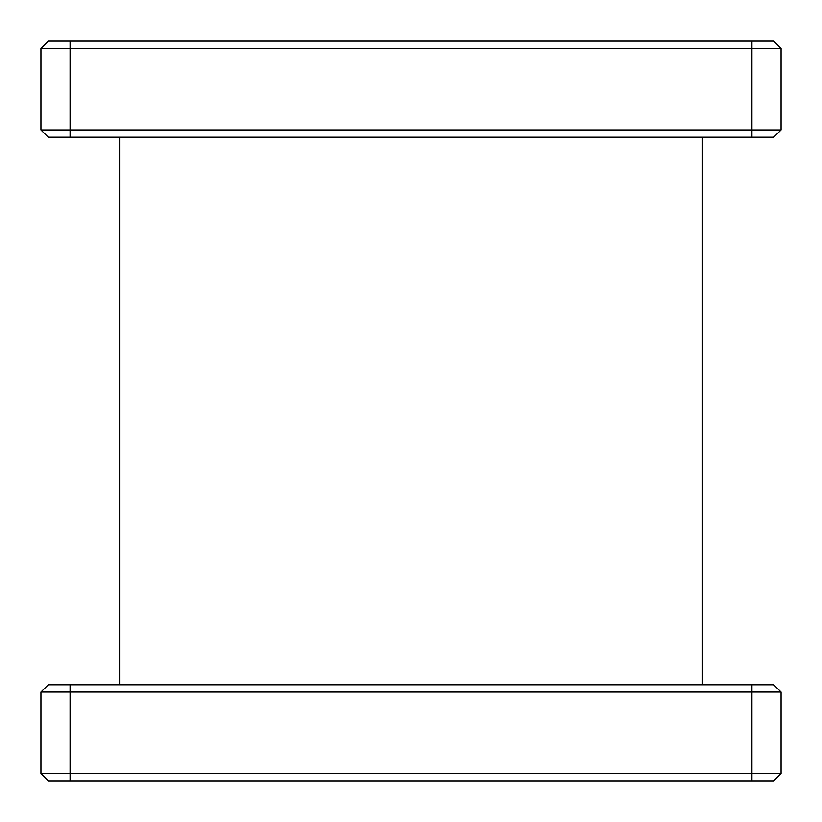 <?xml version="1.0" encoding="UTF-8"?>
<svg xmlns="http://www.w3.org/2000/svg" width="822" height="822" viewBox="0 0 822 822"><rect width="100%" height="100%" fill="white"/><g stroke="black" fill="none" stroke-linecap="round" stroke-linejoin="round"><path stroke-width="1.23" d="M780.9 773.615L773.615 780.9L48.385 780.9L41.1 773.615L780.9 773.615L780.9 692.062L41.1 692.062L41.1 773.615L41.1 692.062L48.385 684.788L773.615 684.788L780.9 692.062L773.615 684.788M41.1 692.062L48.385 684.788M119.745 684.788L119.745 137.212M702.255 684.788L702.255 137.212M751.77 137.212L751.77 129.938L780.9 129.938L773.615 137.212L48.385 137.212L41.1 129.938L751.77 129.938L751.77 48.385L780.9 48.385L773.615 41.1L70.23 41.1L70.23 48.385L41.1 48.385L41.1 129.938L41.1 48.385L48.385 41.1L70.23 41.1M751.77 41.1L751.77 48.385L70.23 48.385L70.23 137.212M780.9 48.385L780.9 129.938M751.77 684.788L751.77 780.9M70.23 780.9L70.23 684.788"/></g></svg>
